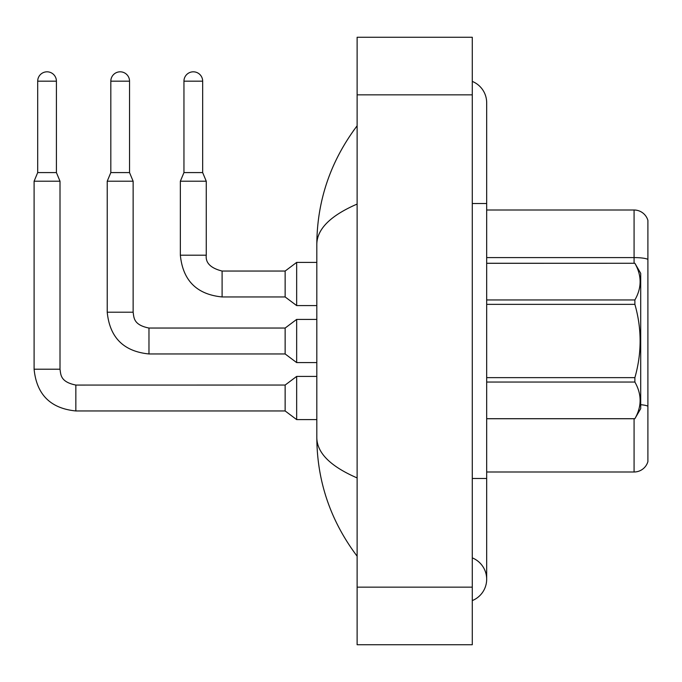 <?xml version="1.0" encoding="UTF-8"?>
<svg xmlns="http://www.w3.org/2000/svg" width="682" height="682" viewBox="0 0 682 682"><rect width="100%" height="100%" fill="white"/><g stroke="black" fill="none" stroke-linecap="round" stroke-linejoin="round"><path stroke-width="1.02" d="M647.9 220.371A14.399 14.399 0 0 0 634.081 210.005A14.399 14.399 0 0 1 647.9 220.371L647.9 461.629A14.399 14.399 0 0 1 634.081 471.995L486.675 471.995M647.9 259.39A14.399 2.498 180 0 0 634.081 257.591L634.081 210.005L486.675 210.005M647.9 259.586L647.9 406.216A14.399 2.498 180 0 0 640.705 404.699M472.285 478.474L486.675 478.474L486.675 102.76A23.035 23.035 0 0 0 472.285 81.414A23.035 23.035 0 0 1 486.675 102.76A23.035 23.035 0 0 0 472.285 81.414M472.285 600.586A23.035 23.035 0 0 0 472.285 557.885A23.035 23.035 0 0 1 472.285 600.586A23.035 23.035 0 0 0 486.675 579.24A23.035 23.035 0 0 1 472.285 600.586M357.121 204.071C330.472 215.631 317.036 229.041 316.815 244.292C317.096 200.644 330.531 161.14 357.121 125.795C330.531 161.148 317.096 200.644 316.815 244.292L316.815 437.708C317.096 481.356 330.531 520.86 357.121 556.205C330.531 520.852 317.096 481.356 316.815 437.708C317.036 452.959 330.472 466.369 357.121 477.929M357.121 644.737L472.285 644.737L472.285 37.263L357.121 37.263L357.121 644.737M357.121 155.07L357.121 191.173M357.121 489.838L357.121 526.913M486.675 263.269L634.882 263.269L640.705 273.346L640.705 408.654L634.882 418.688C641.856 406.532 641.856 394.315 634.882 382.048L486.675 382.048M634.882 263.269L486.675 263.312M486.675 299.952L634.882 299.952C641.856 287.787 641.856 275.571 634.882 263.312M634.882 299.952L634.882 304.36L486.675 304.36M486.675 377.64L634.882 377.64C641.856 353.148 641.856 328.724 634.882 304.36M634.882 377.64L634.882 382.048M486.675 418.688L634.882 418.688M56.41 172.58L37.698 172.58L37.698 81.175A9.36 9.36 0 0 1 47.058 71.815A9.36 9.36 0 0 1 56.41 81.175L56.41 172.58L60.007 181.216L60.007 369.218C60.886 374.239 59.965 381.894 75.847 385.049L75.847 410.956C50.519 408.458 36.606 394.537 34.1 369.218L34.1 181.216L60.007 181.216M75.847 385.074L285.144 385.049L285.144 410.956L75.847 410.956C50.519 408.458 36.606 394.537 34.1 369.218L60.007 369.218M285.144 385.049L296.661 376.413L296.661 419.601L316.815 419.601M129.537 172.58L110.825 172.58L110.825 81.175A9.36 9.36 0 0 1 120.185 71.815A9.36 9.36 0 0 1 129.537 81.175L129.537 172.58L133.135 181.216L107.227 181.216L107.227 312.211L133.135 312.211L133.135 181.216M133.135 312.211C134.013 317.241 133.092 324.888 148.974 328.042L285.144 328.042L285.144 353.958L148.974 353.958L148.974 328.068M285.144 328.042L296.661 319.406L296.661 362.594L316.815 362.594M202.665 172.58L183.952 172.58L183.952 81.175A9.36 9.36 0 0 1 193.304 71.815A9.36 9.36 0 0 1 202.665 81.175L202.665 172.58L206.262 181.216L180.355 181.216L180.355 255.204L206.237 255.204M206.262 255.204C205.393 262.885 210.67 268.162 222.102 271.044L285.144 271.044L285.144 296.951L222.102 296.951L222.102 271.044C210.67 268.162 205.393 262.885 206.262 255.204C205.393 262.885 210.67 268.162 222.102 271.044C210.67 268.162 205.393 262.885 206.262 255.204C205.393 262.885 210.67 268.162 222.102 271.044C210.67 268.162 205.393 262.885 206.262 255.204C205.393 262.885 210.67 268.162 222.102 271.044C210.67 268.162 205.393 262.885 206.262 255.204L206.262 181.216M285.144 271.044L296.661 262.4L296.661 305.587L316.815 305.587M634.081 263.269L634.081 257.591L486.675 257.591M634.081 471.995L634.081 418.731M472.285 203.526L486.675 203.526M357.121 587.151L472.285 587.151M357.121 94.849L472.285 94.849M37.698 81.175L56.41 81.175M110.825 81.175L129.537 81.175M183.952 81.175L202.665 81.175M486.675 478.474L486.675 579.24M357.121 125.795L353.225 131.046M107.227 312.211C109.734 337.539 123.647 351.452 148.974 353.958C123.647 351.452 109.734 337.539 107.227 312.211C109.734 337.539 123.647 351.452 148.974 353.958C123.647 351.452 109.734 337.539 107.227 312.211C109.734 337.539 123.647 351.452 148.974 353.958C123.647 351.452 109.734 337.539 107.227 312.211C109.734 337.539 123.647 351.452 148.974 353.958C123.647 351.452 109.734 337.539 107.227 312.211C109.734 337.539 123.647 351.452 148.974 353.958M180.355 255.204C182.853 280.532 196.774 294.445 222.102 296.951C196.774 294.445 182.853 280.532 180.355 255.204C182.853 280.532 196.774 294.445 222.102 296.951C196.774 294.445 182.853 280.532 180.355 255.204C182.853 280.532 196.774 294.445 222.102 296.951C196.774 294.445 182.853 280.532 180.355 255.204C182.853 280.532 196.774 294.445 222.102 296.951C196.774 294.445 182.853 280.532 180.355 255.204M34.1 369.218C36.606 394.537 50.519 408.458 75.847 410.956C50.519 408.458 36.606 394.537 34.1 369.218C36.606 394.537 50.519 408.458 75.847 410.956C50.519 408.458 36.606 394.537 34.1 369.218C36.606 394.537 50.519 408.458 75.847 410.956C50.519 408.458 36.606 394.537 34.1 369.218C36.606 394.537 50.519 408.458 75.847 410.956M486.675 418.731L634.882 418.731M285.144 410.956L296.661 419.601M296.661 376.413L316.815 376.413M37.698 172.58L34.1 181.216M285.144 353.958L296.661 362.594M110.825 172.58L107.227 181.216M296.661 319.406L316.815 319.406M285.144 296.951L296.661 305.587M183.952 172.58L180.355 181.216M296.661 262.4L316.815 262.4"/></g></svg>

